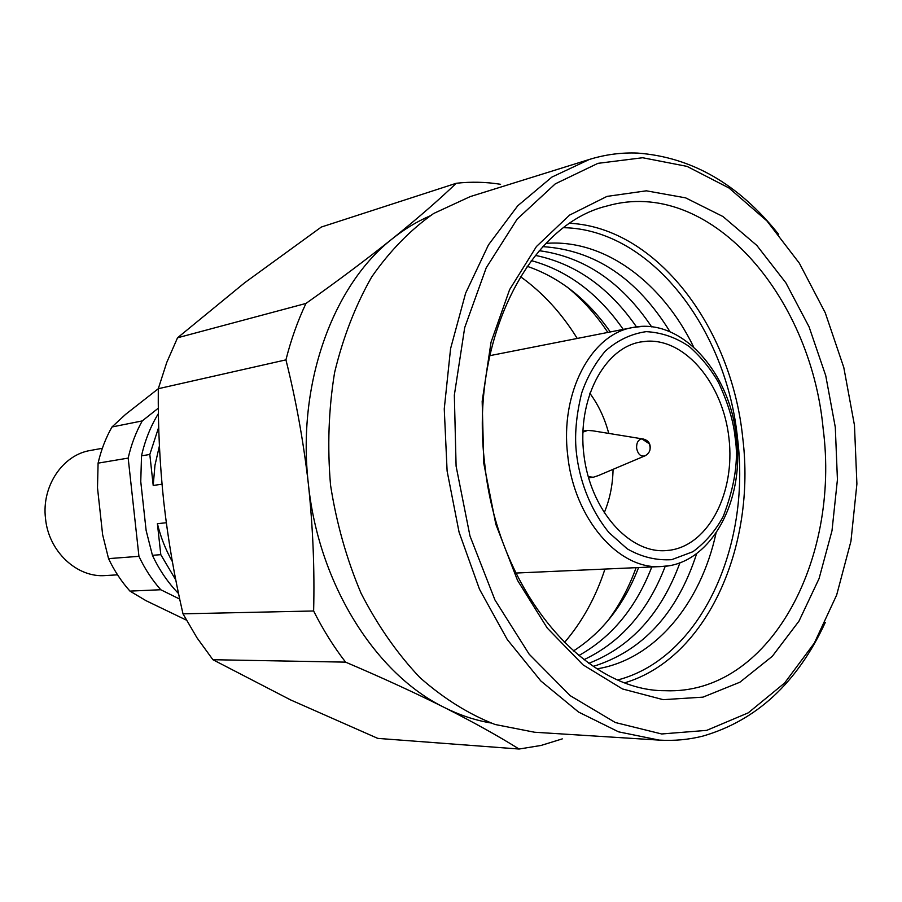 <?xml version="1.0" encoding="UTF-8"?>
<svg xmlns="http://www.w3.org/2000/svg" width="902" height="902" viewBox="0 0 902 902"><rect width="100%" height="100%" fill="white"/><g stroke="black" fill="none" stroke-linecap="round" stroke-linejoin="round"><path stroke-width="1.35" d="M567.054 286.96C582.455 299.509 596.053 314.663 607.835 332.432M527.129 266.282C559.86 277.545 587.585 299.43 610.282 331.947M562.284 738.885L541.076 745.447L519.078 749.032C498.513 736.145 473.651 722.31 444.506 707.563C459.67 715.128 475.016 720.247 490.541 722.919M623.237 329.399C598.285 293.511 567.617 270.577 531.255 260.588M429.645 216.074C416.69 221.7 404.322 229.209 392.55 238.602C332.872 284.987 296.679 384.263 308.405 484.295C318.756 584.451 375.875 674.346 444.506 707.563C414.92 692.759 381.941 677.616 345.579 662.136C333.605 646.633 322.961 629.585 313.625 610.981C314.685 569.376 312.949 527.14 308.405 484.295C303.489 441.495 296.003 400.014 285.934 359.864C290.985 339.795 297.671 320.988 305.97 303.433C338.07 280.691 366.922 259.077 392.55 238.602C417.761 218.284 438.992 199.838 456.243 183.275C471.092 181.595 485.874 181.933 500.587 184.301M589.367 159.451L470.213 196.602L433.67 213.481C410.545 229.706 389.889 250.846 371.725 276.903C355.444 305.474 343.053 337.404 334.563 372.695C328.621 409.282 327.279 446.738 330.527 485.062C336.446 523.07 346.627 559.139 361.071 593.279C377.679 625.56 397.275 653.646 419.87 677.537C443.683 698.554 468.747 714.204 495.063 724.486L534.559 732.232L659.136 740.102L618.592 731.849L578.577 712.061L540.862 680.987L507.251 639.518L479.481 589.186L459.062 532.146L447.11 471.058L444.258 408.877L450.583 348.623L465.635 293.15L488.467 244.893L517.748 205.769L551.934 177.063L589.367 159.451C605.276 154.546 621.331 152.415 637.556 153.081C691.687 157.095 738.727 184.2 778.674 234.407M636.508 326.93C609.177 287.456 575.453 263.598 535.314 255.379M825.296 622.436C797.436 682.622 756.598 720.529 702.748 736.133C688.609 739.685 674.065 741.004 659.136 740.102M706.694 730.372L661.651 733.969L615.311 722.513L570.233 695.69L529.181 654.209L494.939 599.943L469.965 535.935L456.096 466.142L454.337 395.155L464.699 327.629L486.234 267.793L517.184 219.085L555.271 183.861L597.947 163.341L642.652 157.737L687.042 166.385L729.042 188.022L766.948 220.945L799.364 263.215L825.251 312.78L843.798 367.509L854.465 425.27L856.9 483.9L850.947 541.223L836.661 595.027L814.348 643.058L784.571 683.062L748.254 712.839L706.694 730.372M651.639 326.862C621.636 282.157 584.169 256.766 539.227 250.7M483.776 463.301L482.175 401.3L491.038 342.196L509.607 289.621L536.431 246.539L569.613 215.082L606.99 196.399L646.351 190.818L685.633 197.865L722.976 216.536L756.812 245.412L785.845 282.788L809.071 326.851L825.736 375.649L835.297 427.232L837.428 479.605L831.994 530.737L819.072 578.599L798.98 621.128L772.292 656.318L739.877 682.228L702.974 697.145L663.184 699.67L622.459 688.948L583.019 664.842L547.255 628.063L517.5 580.324L495.829 524.276L483.776 463.301M823.143 428.597C810.605 294.492 708.544 176.623 606.99 205.994C529.327 224.373 469.446 339.299 484.667 463.346C497.182 590.032 583.955 691.417 665.225 690.707C769.305 695.104 840.382 560.277 823.143 428.597M670.039 331.789C637.06 278.391 594.666 250.012 542.857 246.641M625.109 682.701C707.337 657.919 756.101 546.15 742.763 438.124C731.725 328.08 657.096 227.913 569.906 223.279M618.05 679.882C700.922 657.975 750.96 546.556 737.565 438.71C726.629 328.835 650.827 229.345 563.727 227.687M693.638 346.988C662.203 282.247 604.419 238.816 545.969 243.371M597.09 668.844C654.953 659.43 700.798 603.539 716.008 533.206M593.291 666.398C642.833 650.861 677.289 613.236 696.694 553.557M588.803 663.32C631.028 646.79 661.425 613.247 679.973 562.701M583.898 659.712C620.937 642.213 648.064 611.049 665.259 566.219M578.712 655.607C611.68 637.286 636.034 607.734 651.785 566.963M638.582 567.561C624.24 604.52 602.491 632.347 573.356 651.041M305.97 303.433L177.536 337.788L244.679 282.754L321.304 227.056L456.243 183.275M177.536 337.788L166.757 362.435L158.29 388.717C157.94 426.59 159.778 464.372 163.792 502.064C168.043 539.723 174.447 576.976 182.993 613.834L313.625 610.981M285.934 359.864L158.29 388.717L125.558 414.401L111.983 426.973C105.714 438.045 101.08 450.109 98.093 463.143L97.495 487.79L102.636 534.762L108.544 558.631C114.295 570.752 121.432 581.576 129.967 591.103L145.977 600.664L186.364 620.114M182.993 613.834L196.997 637.815L212.906 659.712L290.636 699.929L377.803 738.388L519.078 749.032M345.579 662.136L212.906 659.712M636.102 567.674C628.863 587.721 619.246 605.67 607.238 621.501M641.863 438.879L649.158 443.683C651.267 448.982 649.891 453.029 645.043 455.837C640.747 456.897 637.939 454.337 636.62 448.181C636.417 442.792 638.154 439.691 641.863 438.879L643.43 439.06C649.023 440.638 651.143 444.46 649.801 450.538M644.366 456.096L598.285 475.602L593.313 477.248L588.217 476.707M117.553 574.833L105.523 575.555C77.065 578.002 48.55 551.528 45.517 518.537C41.447 486.223 62.745 454.766 90.482 450.448L102.343 448.294M604.16 512.922C609.775 499.573 612.751 485.05 613.067 469.344M608.749 433.411C604.723 418.224 598.387 404.818 589.773 393.182M647.253 341.193C686.264 339.118 723.235 384.748 728.985 438.406C735.265 492.018 709.22 544.21 670.603 550.119L665.608 550.637C628.671 553.276 590.258 509.709 583.865 454.631C577.032 399.597 604.036 348.172 640.544 341.982L647.253 341.193M166.306 522.743L157.399 523.679L160.804 554.674L152.427 555.305L146.124 530.455L140.757 481.544L141.524 455.848L149.811 454.461L158.707 427.221M141.524 455.848C144.996 440.379 150.623 426.285 158.402 413.578M149.811 454.461L153.205 485.445L154.964 465.263L159.417 445.881M153.205 485.445L162.022 484.216M172.361 561.596C165.686 549.87 160.703 537.231 157.399 523.679M175.789 579.975L160.804 554.674M178.562 593.595C167.998 582.692 159.282 569.929 152.427 555.305M564.381 642.619C582.218 621.85 595.748 597.338 604.96 569.061M577.246 338.453C561.608 313.163 542.654 292.541 520.398 276.598M108.544 558.631L138.942 556.331L128.174 458.092L98.093 463.143M128.174 458.092C131.196 444.686 135.886 432.295 142.257 420.918L158.335 408.155M111.983 426.973L142.257 420.918M179.724 599.097L160.77 589.739L129.967 591.103M160.77 589.739C152.077 579.941 144.805 568.801 138.942 556.331M582.861 432.137L587.687 430.412L592.907 430.829L642.292 438.868M667.875 565.847L661.132 566.546C618.806 570.019 573.92 518.627 567.696 455.059C559.95 392.765 591.205 334.202 632.426 327.584L641.13 326.547M576.558 454.067C574.337 436.421 576.04 416.059 581.689 392.99C586.898 377.701 594.734 363.777 605.197 351.205C617.272 340.404 630.926 333.875 646.193 331.643C661.606 332.477 675.981 337.449 689.297 346.571C701.328 357.316 711.114 369.403 718.668 382.82C728.083 403.171 733.574 421.493 735.153 437.774C738.727 459.997 734.769 486.201 723.269 516.384C715.692 530.511 705.589 542.271 692.973 551.686L671.674 559.68C656.261 560.593 641.446 556.985 627.262 548.867L608.963 532.597C587.946 506.71 579.197 476.741 576.558 454.067M489.696 355.692L632.426 327.584C681.157 316.918 730.372 372.582 736.472 437.65M593.313 477.248L588.499 477.744M736.472 437.673C744.781 501.523 710.246 565.351 661.132 566.546L515.809 573.052M587.687 430.412L582.895 431.066"/></g></svg>
